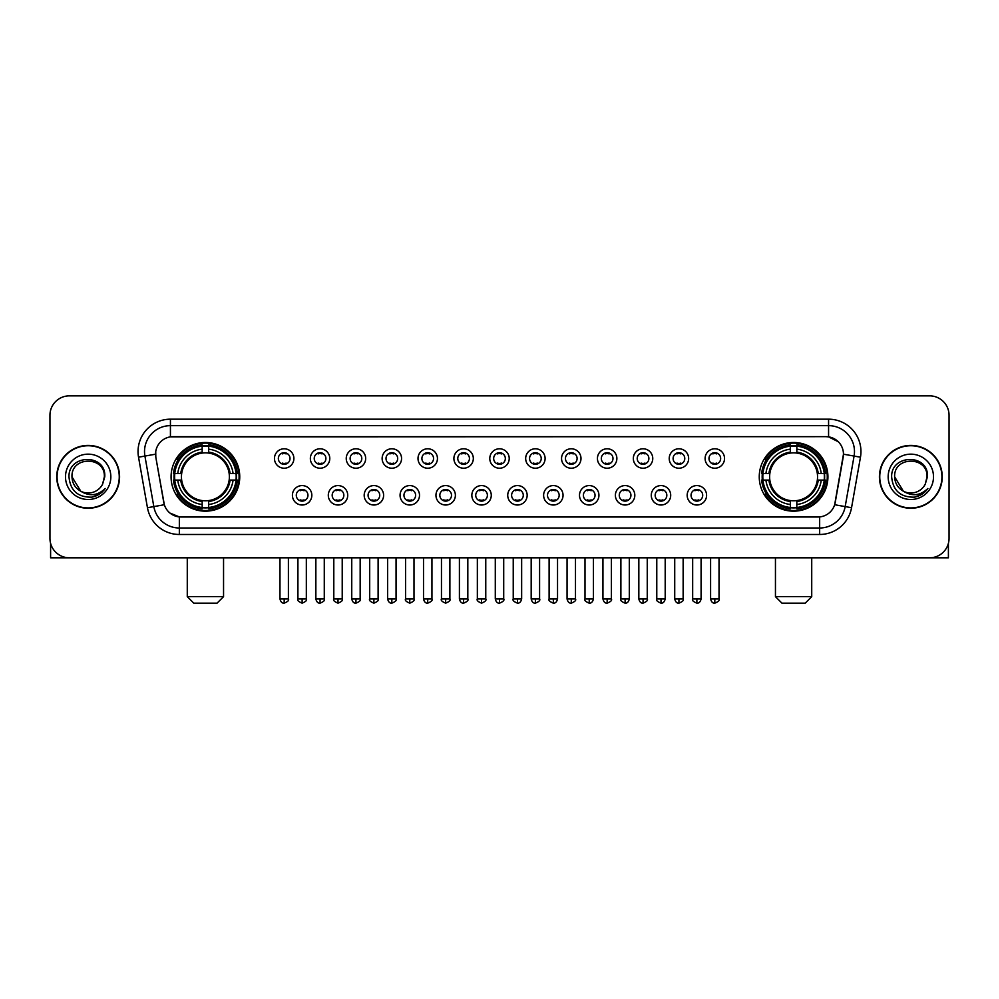 <?xml version="1.0" encoding="UTF-8"?>
<svg xmlns="http://www.w3.org/2000/svg" width="999" height="999" viewBox="0 0 999 999"><rect width="100%" height="100%" fill="white"/><g stroke="black" fill="none" stroke-linecap="round" stroke-linejoin="round"><path stroke-width="1.5" d="M759.252 476.823A34.328 34.328 0 0 0 793.581 511.163A34.328 34.328 0 0 0 827.921 476.823A34.328 34.328 0 0 0 793.581 442.495A34.328 34.328 0 0 0 759.252 476.823M171.079 476.823A34.328 34.328 0 0 0 205.419 511.163A34.328 34.328 0 0 0 239.748 476.823A34.328 34.328 0 0 0 205.419 442.495A34.328 34.328 0 0 0 171.079 476.823M311.838 495.292A9.715 9.715 0 0 1 302.123 505.007A9.715 9.715 0 0 1 292.407 495.292A9.715 9.715 0 0 1 302.123 485.576A9.715 9.715 0 0 1 311.838 495.292M296.291 495.292A5.832 5.832 0 0 0 302.123 501.123A5.832 5.832 0 0 0 307.954 495.292A5.832 5.832 0 0 0 302.123 489.46A5.832 5.832 0 0 0 296.291 495.292M347.727 495.292A9.715 9.715 0 0 1 338.012 505.007A9.715 9.715 0 0 1 328.296 495.292A9.715 9.715 0 0 1 338.012 485.576A9.715 9.715 0 0 1 347.727 495.292M332.18 495.292A5.832 5.832 0 0 0 338.012 501.123A5.832 5.832 0 0 0 343.843 495.292A5.832 5.832 0 0 0 338.012 489.46A5.832 5.832 0 0 0 332.18 495.292M383.616 495.292A9.715 9.715 0 0 1 373.901 505.007A9.715 9.715 0 0 1 364.185 495.292A9.715 9.715 0 0 1 373.901 485.576A9.715 9.715 0 0 1 383.616 495.292M368.069 495.292A5.832 5.832 0 0 0 373.901 501.123A5.832 5.832 0 0 0 379.732 495.292A5.832 5.832 0 0 0 373.901 489.46A5.832 5.832 0 0 0 368.069 495.292M419.505 495.292A9.715 9.715 0 0 1 409.79 505.007A9.715 9.715 0 0 1 400.062 495.292A9.715 9.715 0 0 1 409.79 485.576A9.715 9.715 0 0 1 419.505 495.292M403.958 495.292A5.832 5.832 0 0 0 409.79 501.123A5.832 5.832 0 0 0 415.609 495.292A5.832 5.832 0 0 0 409.79 489.46A5.832 5.832 0 0 0 403.958 495.292M455.382 495.292A9.715 9.715 0 0 1 445.666 505.007A9.715 9.715 0 0 1 435.951 495.292A9.715 9.715 0 0 1 445.666 485.576A9.715 9.715 0 0 1 455.382 495.292M439.835 495.292A5.832 5.832 0 0 0 445.666 501.123A5.832 5.832 0 0 0 451.498 495.292A5.832 5.832 0 0 0 445.666 489.46A5.832 5.832 0 0 0 439.835 495.292M491.271 495.292A9.715 9.715 0 0 1 481.555 505.007A9.715 9.715 0 0 1 471.84 495.292A9.715 9.715 0 0 1 481.555 485.576A9.715 9.715 0 0 1 491.271 495.292M475.724 495.292A5.832 5.832 0 0 0 481.555 501.123A5.832 5.832 0 0 0 487.387 495.292A5.832 5.832 0 0 0 481.555 489.46A5.832 5.832 0 0 0 475.724 495.292M527.16 495.292A9.715 9.715 0 0 1 517.445 505.007A9.715 9.715 0 0 1 507.729 495.292A9.715 9.715 0 0 1 517.445 485.576A9.715 9.715 0 0 1 527.16 495.292M511.613 495.292A5.832 5.832 0 0 0 517.445 501.123A5.832 5.832 0 0 0 523.276 495.292A5.832 5.832 0 0 0 517.445 489.46A5.832 5.832 0 0 0 511.613 495.292M563.049 495.292A9.715 9.715 0 0 1 553.334 505.007A9.715 9.715 0 0 1 543.618 495.292A9.715 9.715 0 0 1 553.334 485.576A9.715 9.715 0 0 1 563.049 495.292M547.502 495.292A5.832 5.832 0 0 0 553.334 501.123A5.832 5.832 0 0 0 559.165 495.292A5.832 5.832 0 0 0 553.334 489.46A5.832 5.832 0 0 0 547.502 495.292M598.938 495.292A9.715 9.715 0 0 1 589.21 505.007A9.715 9.715 0 0 1 579.495 495.292A9.715 9.715 0 0 1 589.21 485.576A9.715 9.715 0 0 1 598.938 495.292M583.391 495.292A5.832 5.832 0 0 0 589.21 501.123A5.832 5.832 0 0 0 595.042 495.292A5.832 5.832 0 0 0 589.21 489.46A5.832 5.832 0 0 0 583.391 495.292M634.815 495.292A9.715 9.715 0 0 1 625.099 505.007A9.715 9.715 0 0 1 615.384 495.292A9.715 9.715 0 0 1 625.099 485.576A9.715 9.715 0 0 1 634.815 495.292M619.268 495.292A5.832 5.832 0 0 0 625.099 501.123A5.832 5.832 0 0 0 630.931 495.292A5.832 5.832 0 0 0 625.099 489.46A5.832 5.832 0 0 0 619.268 495.292M670.704 495.292A9.715 9.715 0 0 1 660.988 505.007A9.715 9.715 0 0 1 651.273 495.292A9.715 9.715 0 0 1 660.988 485.576A9.715 9.715 0 0 1 670.704 495.292M655.157 495.292A5.832 5.832 0 0 0 660.988 501.123A5.832 5.832 0 0 0 666.82 495.292A5.832 5.832 0 0 0 660.988 489.46A5.832 5.832 0 0 0 655.157 495.292M706.593 495.292A9.715 9.715 0 0 1 696.877 505.007A9.715 9.715 0 0 1 687.162 495.292A9.715 9.715 0 0 1 696.877 485.576A9.715 9.715 0 0 1 706.593 495.292M691.046 495.292A5.832 5.832 0 0 0 696.877 501.123A5.832 5.832 0 0 0 702.709 495.292A5.832 5.832 0 0 0 696.877 489.46A5.832 5.832 0 0 0 691.046 495.292M293.893 458.491A9.715 9.715 0 0 1 284.178 468.219A9.715 9.715 0 0 1 274.463 458.491A9.715 9.715 0 0 1 284.178 448.776A9.715 9.715 0 0 1 293.893 458.491M278.346 458.491A5.832 5.832 0 0 0 284.178 464.323A5.832 5.832 0 0 0 290.01 458.491A5.832 5.832 0 0 0 284.178 452.672A5.832 5.832 0 0 0 278.346 458.491M329.782 458.491A9.715 9.715 0 0 1 320.067 468.219A9.715 9.715 0 0 1 310.352 458.491A9.715 9.715 0 0 1 320.067 448.776A9.715 9.715 0 0 1 329.782 458.491M314.235 458.491A5.832 5.832 0 0 0 320.067 464.323A5.832 5.832 0 0 0 325.899 458.491A5.832 5.832 0 0 0 320.067 452.672A5.832 5.832 0 0 0 314.235 458.491M365.671 458.491A9.715 9.715 0 0 1 355.956 468.219A9.715 9.715 0 0 1 346.241 458.491A9.715 9.715 0 0 1 355.956 448.776A9.715 9.715 0 0 1 365.671 458.491M350.125 458.491A5.832 5.832 0 0 0 355.956 464.323A5.832 5.832 0 0 0 361.788 458.491A5.832 5.832 0 0 0 355.956 452.672A5.832 5.832 0 0 0 350.125 458.491M401.561 458.491A9.715 9.715 0 0 1 391.845 468.219A9.715 9.715 0 0 1 382.13 458.491A9.715 9.715 0 0 1 391.845 448.776A9.715 9.715 0 0 1 401.561 458.491M386.014 458.491A5.832 5.832 0 0 0 391.845 464.323A5.832 5.832 0 0 0 397.677 458.491A5.832 5.832 0 0 0 391.845 452.672A5.832 5.832 0 0 0 386.014 458.491M437.45 458.491A9.715 9.715 0 0 1 427.722 468.219A9.715 9.715 0 0 1 418.007 458.491A9.715 9.715 0 0 1 427.722 448.776A9.715 9.715 0 0 1 437.45 458.491M421.903 458.491A5.832 5.832 0 0 0 427.722 464.323A5.832 5.832 0 0 0 433.554 458.491A5.832 5.832 0 0 0 427.722 452.672A5.832 5.832 0 0 0 421.903 458.491M473.326 458.491A9.715 9.715 0 0 1 463.611 468.219A9.715 9.715 0 0 1 453.896 458.491A9.715 9.715 0 0 1 463.611 448.776A9.715 9.715 0 0 1 473.326 458.491M457.779 458.491A5.832 5.832 0 0 0 463.611 464.323A5.832 5.832 0 0 0 469.443 458.491A5.832 5.832 0 0 0 463.611 452.672A5.832 5.832 0 0 0 457.779 458.491M509.215 458.491A9.715 9.715 0 0 1 499.5 468.219A9.715 9.715 0 0 1 489.785 458.491A9.715 9.715 0 0 1 499.5 448.776A9.715 9.715 0 0 1 509.215 458.491M493.668 458.491A5.832 5.832 0 0 0 499.5 464.323A5.832 5.832 0 0 0 505.332 458.491A5.832 5.832 0 0 0 499.5 452.672A5.832 5.832 0 0 0 493.668 458.491M545.104 458.491A9.715 9.715 0 0 1 535.389 468.219A9.715 9.715 0 0 1 525.674 458.491A9.715 9.715 0 0 1 535.389 448.776A9.715 9.715 0 0 1 545.104 458.491M529.557 458.491A5.832 5.832 0 0 0 535.389 464.323A5.832 5.832 0 0 0 541.221 458.491A5.832 5.832 0 0 0 535.389 452.672A5.832 5.832 0 0 0 529.557 458.491M580.993 458.491A9.715 9.715 0 0 1 571.278 468.219A9.715 9.715 0 0 1 561.55 458.491A9.715 9.715 0 0 1 571.278 448.776A9.715 9.715 0 0 1 580.993 458.491M565.446 458.491A5.832 5.832 0 0 0 571.278 464.323A5.832 5.832 0 0 0 577.097 458.491A5.832 5.832 0 0 0 571.278 452.672A5.832 5.832 0 0 0 565.446 458.491M616.87 458.491A9.715 9.715 0 0 1 607.155 468.219A9.715 9.715 0 0 1 597.439 458.491A9.715 9.715 0 0 1 607.155 448.776A9.715 9.715 0 0 1 616.87 458.491M601.323 458.491A5.832 5.832 0 0 0 607.155 464.323A5.832 5.832 0 0 0 612.986 458.491A5.832 5.832 0 0 0 607.155 452.672A5.832 5.832 0 0 0 601.323 458.491M652.759 458.491A9.715 9.715 0 0 1 643.044 468.219A9.715 9.715 0 0 1 633.329 458.491A9.715 9.715 0 0 1 643.044 448.776A9.715 9.715 0 0 1 652.759 458.491M637.212 458.491A5.832 5.832 0 0 0 643.044 464.323A5.832 5.832 0 0 0 648.875 458.491A5.832 5.832 0 0 0 643.044 452.672A5.832 5.832 0 0 0 637.212 458.491M688.648 458.491A9.715 9.715 0 0 1 678.933 468.219A9.715 9.715 0 0 1 669.218 458.491A9.715 9.715 0 0 1 678.933 448.776A9.715 9.715 0 0 1 688.648 458.491M673.101 458.491A5.832 5.832 0 0 0 678.933 464.323A5.832 5.832 0 0 0 684.765 458.491A5.832 5.832 0 0 0 678.933 452.672A5.832 5.832 0 0 0 673.101 458.491M724.537 458.491A9.715 9.715 0 0 1 714.822 468.219A9.715 9.715 0 0 1 705.107 458.491A9.715 9.715 0 0 1 714.822 448.776A9.715 9.715 0 0 1 724.537 458.491M708.99 458.491A5.832 5.832 0 0 0 714.822 464.323A5.832 5.832 0 0 0 720.654 458.491A5.832 5.832 0 0 0 714.822 452.672A5.832 5.832 0 0 0 708.99 458.491M147.452 507.717L138.536 457.192A32.393 32.393 0 0 1 170.429 419.18L828.571 419.18A32.393 32.393 0 0 1 860.464 457.192L851.548 507.717A32.393 32.393 0 0 1 819.655 534.477L179.345 534.477A32.393 32.393 0 0 1 147.452 507.717L153.821 506.593L144.917 456.068A25.912 25.912 0 0 1 170.429 425.649L828.571 425.649A25.912 25.912 0 0 1 854.083 456.068L845.179 506.593A25.912 25.912 0 0 1 819.655 527.996L179.345 527.996A25.912 25.912 0 0 1 153.821 506.593L164.335 504.732L155.807 457.192A17.495 17.495 0 0 1 173.027 436.663L825.973 436.663A17.495 17.495 0 0 1 843.193 457.192L835.201 502.534A17.495 17.495 0 0 1 817.981 516.995L181.019 516.995A17.495 17.495 0 0 1 163.799 502.534L155.807 457.192L155.732 451.56M174.163 480.069A31.419 31.419 0 0 1 174.163 473.588M762.337 480.069A31.419 31.419 0 0 1 762.337 473.588M56.756 476.823A31.419 31.419 0 0 0 88.174 508.241A31.419 31.419 0 0 0 119.58 476.823A31.419 31.419 0 0 0 88.174 445.417A31.419 31.419 0 0 0 56.756 476.823M879.42 476.823A31.419 31.419 0 0 0 910.826 508.241A31.419 31.419 0 0 0 942.244 476.823A31.419 31.419 0 0 0 910.826 445.417A31.419 31.419 0 0 0 879.42 476.823M170.429 419.18L170.429 436.863L825.973 436.663L828.571 436.863L838.336 441.783M817.981 516.995L181.019 516.995M179.345 534.477L179.345 516.908L170.005 513.086M860.464 457.192L843.468 454.195L834.664 504.732L851.548 507.717M949.05 415.284A19.431 19.431 0 0 0 929.619 395.854L69.381 395.854A19.431 19.431 0 0 0 49.95 415.284L49.95 538.361A19.431 19.431 0 0 0 69.381 557.804L929.619 557.804A19.431 19.431 0 0 0 949.05 538.361L949.05 415.284L949.05 538.361M49.95 415.284L49.95 538.361M929.619 395.854L69.381 395.854M69.381 557.804L929.619 557.804M119.256 476.823A31.094 31.094 0 0 0 88.174 445.741A31.094 31.094 0 0 0 57.08 476.823A31.094 31.094 0 0 0 88.174 507.917A31.094 31.094 0 0 0 119.256 476.823M80.782 491.233L71.978 476.823C70.979 455.931 105.357 455.931 104.358 476.823L102.585 484.203L104.758 476.823C106.356 453.446 68.269 454.021 68.981 476.823C70.267 490.609 77.86 497.377 91.758 497.165C97.415 496.066 101.898 493.181 105.207 488.486C97.74 495.666 89.635 496.603 80.894 491.296A16.196 16.196 0 0 0 102.585 484.203L104.358 477.047M80.894 491.296C75.237 488.174 72.265 483.354 71.978 476.823M65.497 476.823A22.677 22.677 0 0 0 88.174 499.5A22.677 22.677 0 0 0 110.839 476.823A22.677 22.677 0 0 0 88.174 454.158A22.677 22.677 0 0 0 65.497 476.823M105.157 488.548L99.425 494.143M99.288 494.23L91.858 497.14M50.599 543.344L50.599 557.804L125.737 557.804M941.92 476.823A31.094 31.094 0 0 0 910.826 445.741A31.094 31.094 0 0 0 879.744 476.823A31.094 31.094 0 0 0 910.826 507.917A31.094 31.094 0 0 0 941.92 476.823M903.346 491.183L894.642 476.823C893.643 455.931 928.021 455.931 927.022 476.823L925.249 484.203L927.422 476.823C929.02 453.446 890.933 454.021 891.645 476.823C892.931 490.609 900.524 497.377 914.422 497.165C920.079 496.066 924.562 493.181 927.871 488.486C920.404 495.666 912.299 496.603 903.558 491.296L903.546 491.296A16.196 16.196 0 0 0 925.249 484.203L927.022 477.047M903.558 491.296C897.901 488.174 894.929 483.354 894.642 476.823M888.161 476.823A22.677 22.677 0 0 0 910.826 499.5A22.677 22.677 0 0 0 933.503 476.823A22.677 22.677 0 0 0 910.826 454.158A22.677 22.677 0 0 0 888.161 476.823M921.153 494.705L914.522 497.14M217.07 603.146L193.756 603.146L187.275 596.665L223.551 596.665L217.07 603.146M208.654 507.492L208.654 508.791A32.13 32.13 0 0 0 237.375 480.069L236.076 480.069A30.832 30.832 0 0 1 208.654 507.492L208.654 504.495A27.86 27.86 0 0 0 233.079 480.069L229.158 480.069A23.964 23.964 0 0 0 208.654 453.084L208.654 446.166A30.832 30.832 0 0 1 236.076 473.588L237.375 473.588A32.13 32.13 0 0 0 208.654 444.867L208.654 446.166M174.75 480.069L173.451 480.069A32.13 32.13 0 0 0 202.173 508.791L202.173 507.492A30.832 30.832 0 0 1 174.75 480.069L177.747 480.069A27.86 27.86 0 0 0 202.173 504.495L202.173 500.574A23.964 23.964 0 0 0 229.158 480.069L230.12 480.069A24.913 24.913 0 0 1 208.654 501.535L208.654 504.495M202.173 446.166L202.173 444.867A32.13 32.13 0 0 0 173.451 473.588L174.75 473.588A30.832 30.832 0 0 1 202.173 446.166L202.173 449.163A27.86 27.86 0 0 0 177.747 473.588L181.668 473.588A23.964 23.964 0 0 0 202.173 500.574L202.173 501.535A24.913 24.913 0 0 1 180.707 480.069L177.747 480.069M174.813 480.069A30.769 30.769 0 0 1 174.813 473.588M208.654 446.228A30.769 30.769 0 0 0 202.173 446.228M236.014 473.588A30.769 30.769 0 0 1 236.014 480.069M236.076 473.588L233.079 473.588A27.86 27.86 0 0 0 208.654 449.163M233.079 480.069L236.076 480.069M202.173 504.495L202.173 507.492M229.158 473.588L233.079 473.588M208.654 500.611L208.654 501.535M202.173 500.574A23.964 23.964 0 0 1 181.668 480.069L180.707 480.069M208.654 507.43A30.769 30.769 0 0 1 202.173 507.43M177.747 473.588L174.75 473.588M202.173 453.034L202.173 449.163M208.654 453.084A23.964 23.964 0 0 0 181.668 473.588L180.707 473.588A24.913 24.913 0 0 1 202.173 452.122M208.654 453.047L208.654 452.122A24.913 24.913 0 0 1 230.12 473.588M178.459 459.34L176.623 459.34A33.679 33.679 0 0 1 239.098 476.823A33.679 33.679 0 0 1 176.623 494.318L178.459 494.318M805.244 603.146L781.93 603.146L775.449 596.665L811.725 596.665L805.244 603.146M796.827 507.492L796.827 508.791A32.13 32.13 0 0 0 825.549 480.069L824.25 480.069A30.832 30.832 0 0 1 796.827 507.492L796.827 504.495A27.86 27.86 0 0 0 821.253 480.069L817.332 480.069A23.964 23.964 0 0 0 796.827 453.084L796.827 446.166A30.832 30.832 0 0 1 824.25 473.588L825.549 473.588A32.13 32.13 0 0 0 796.827 444.867L796.827 446.166M762.924 480.069L761.625 480.069A32.13 32.13 0 0 0 790.346 508.791L790.346 507.492A30.832 30.832 0 0 1 762.924 480.069L765.921 480.069A27.86 27.86 0 0 0 790.346 504.495L790.346 500.574A23.964 23.964 0 0 0 817.332 480.069L818.293 480.069A24.913 24.913 0 0 1 796.827 501.535L796.827 504.495M790.346 446.166L790.346 444.867A32.13 32.13 0 0 0 761.625 473.588L762.924 473.588A30.832 30.832 0 0 1 790.346 446.166L790.346 449.163A27.86 27.86 0 0 0 765.921 473.588L769.842 473.588A23.964 23.964 0 0 0 790.346 500.574L790.346 501.535A24.913 24.913 0 0 1 768.88 480.069L765.921 480.069M762.986 480.069A30.769 30.769 0 0 1 762.986 473.588M796.827 446.228A30.769 30.769 0 0 0 790.346 446.228M824.187 473.588A30.769 30.769 0 0 1 824.187 480.069M824.25 473.588L821.253 473.588A27.86 27.86 0 0 0 796.827 449.163M821.253 480.069L824.25 480.069M790.346 504.495L790.346 507.492M817.332 473.588L821.253 473.588M796.827 500.611L796.827 501.535M790.346 500.574A23.964 23.964 0 0 1 769.842 480.069L768.88 480.069M796.827 507.43A30.769 30.769 0 0 1 790.346 507.43M765.921 473.588L762.924 473.588M790.346 453.034L790.346 449.163M796.827 453.084A23.964 23.964 0 0 0 769.842 473.588L768.88 473.588A24.913 24.913 0 0 1 790.346 452.122M796.827 453.047L796.827 452.122A24.913 24.913 0 0 1 818.293 473.588M766.633 459.34L764.797 459.34A33.679 33.679 0 0 1 827.272 476.823A33.679 33.679 0 0 1 764.797 494.318L766.633 494.318M282.242 463.998L282.242 463.074A4.97 4.97 0 0 0 286.126 463.074L286.126 463.998M286.126 452.997L286.126 453.921A4.97 4.97 0 0 0 282.242 453.921L282.242 452.997M318.132 463.998L318.132 463.074A4.97 4.97 0 0 0 322.015 463.074L322.015 463.998M322.015 452.997L322.015 453.921A4.97 4.97 0 0 0 318.132 453.921L318.132 452.997M354.008 463.998L354.008 463.074A4.97 4.97 0 0 0 357.904 463.074L357.904 463.998M357.904 452.997L357.904 453.921A4.97 4.97 0 0 0 354.008 453.921L354.008 452.997M389.897 463.998L389.897 463.074A4.97 4.97 0 0 0 393.781 463.074L393.781 463.998M393.781 452.997L393.781 453.921A4.97 4.97 0 0 0 389.897 453.921L389.897 452.997M425.786 463.998L425.786 463.074A4.97 4.97 0 0 0 429.67 463.074L429.67 463.998M429.67 452.997L429.67 453.921A4.97 4.97 0 0 0 425.786 453.921L425.786 452.997M461.675 463.998L461.675 463.074A4.97 4.97 0 0 0 465.559 463.074L465.559 463.998M465.559 452.997L465.559 453.921A4.97 4.97 0 0 0 461.675 453.921L461.675 452.997M497.552 463.998L497.552 463.074A4.97 4.97 0 0 0 501.448 463.074L501.448 463.998M501.448 452.997L501.448 453.921A4.97 4.97 0 0 0 497.552 453.921L497.552 452.997M533.441 463.998L533.441 463.074A4.97 4.97 0 0 0 537.325 463.074L537.325 463.998M537.325 452.997L537.325 453.921A4.97 4.97 0 0 0 533.441 453.921L533.441 452.997M569.33 463.998L569.33 463.074A4.97 4.97 0 0 0 573.214 463.074L573.214 463.998M573.214 452.997L573.214 453.921A4.97 4.97 0 0 0 569.33 453.921L569.33 452.997M605.219 463.998L605.219 463.074A4.97 4.97 0 0 0 609.103 463.074L609.103 463.998M609.103 452.997L609.103 453.921A4.97 4.97 0 0 0 605.219 453.921L605.219 452.997M641.096 463.998L641.096 463.074A4.97 4.97 0 0 0 644.992 463.074L644.992 463.998M644.992 452.997L644.992 453.921A4.97 4.97 0 0 0 641.096 453.921L641.096 452.997M676.985 463.998L676.985 463.074A4.97 4.97 0 0 0 680.868 463.074L680.868 463.998M680.868 452.997L680.868 453.921A4.97 4.97 0 0 0 676.985 453.921L676.985 452.997M712.874 463.998L712.874 463.074A4.97 4.97 0 0 0 716.758 463.074L716.758 463.998M716.758 452.997L716.758 453.921A4.97 4.97 0 0 0 712.874 453.921L712.874 452.997M300.187 500.786L300.187 499.862A4.97 4.97 0 0 0 304.071 499.862L304.071 500.786M304.071 489.797L304.071 490.721A4.97 4.97 0 0 0 300.187 490.721L300.187 489.797M336.064 500.786L336.064 499.862A4.97 4.97 0 0 0 339.96 499.862L339.96 500.786M339.96 489.797L339.96 490.721A4.97 4.97 0 0 0 336.064 490.721L336.064 489.797M371.953 500.786L371.953 499.862A4.97 4.97 0 0 0 375.836 499.862L375.836 500.786M375.836 489.797L375.836 490.721A4.97 4.97 0 0 0 371.953 490.721L371.953 489.797M407.842 500.786L407.842 499.862A4.97 4.97 0 0 0 411.725 499.862L411.725 500.786M411.725 489.797L411.725 490.721A4.97 4.97 0 0 0 407.842 490.721L407.842 489.797M443.731 500.786L443.731 499.862A4.97 4.97 0 0 0 447.614 499.862L447.614 500.786M447.614 489.797L447.614 490.721A4.97 4.97 0 0 0 443.731 490.721L443.731 489.797M479.607 500.786L479.607 499.862A4.97 4.97 0 0 0 483.504 499.862L483.504 500.786M483.504 489.797L483.504 490.721A4.97 4.97 0 0 0 479.607 490.721L479.607 489.797M515.496 500.786L515.496 499.862A4.97 4.97 0 0 0 519.393 499.862L519.393 500.786M519.393 489.797L519.393 490.721A4.97 4.97 0 0 0 515.496 490.721L515.496 489.797M551.386 500.786L551.386 499.862A4.97 4.97 0 0 0 555.269 499.862L555.269 500.786M555.269 489.797L555.269 490.721A4.97 4.97 0 0 0 551.386 490.721L551.386 489.797M587.275 500.786L587.275 499.862A4.97 4.97 0 0 0 591.158 499.862L591.158 500.786M591.158 489.797L591.158 490.721A4.97 4.97 0 0 0 587.275 490.721L587.275 489.797M623.164 500.786L623.164 499.862A4.97 4.97 0 0 0 627.047 499.862L627.047 500.786M627.047 489.797L627.047 490.721A4.97 4.97 0 0 0 623.164 490.721L623.164 489.797M659.04 500.786L659.04 499.862A4.97 4.97 0 0 0 662.936 499.862L662.936 500.786M662.936 489.797L662.936 490.721A4.97 4.97 0 0 0 659.04 490.721L659.04 489.797M694.929 500.786L694.929 499.862A4.97 4.97 0 0 0 698.813 499.862L698.813 500.786M698.813 489.797L698.813 490.721A4.97 4.97 0 0 0 694.929 490.721L694.929 489.797M948.401 543.344L948.401 557.804L873.263 557.804M828.571 419.18L828.571 436.863M138.536 457.192L144.917 456.068A25.912 25.912 0 0 1 144.518 451.56M144.917 456.068L155.532 454.195M819.655 516.908L819.655 534.477M208.654 500.574A23.964 23.964 0 0 0 229.158 480.069M202.173 507.717A31.056 31.056 0 0 0 208.654 507.717M236.301 480.069A31.056 31.056 0 0 0 236.301 473.588M208.654 445.941A31.056 31.056 0 0 0 202.173 445.941M796.827 500.574A23.964 23.964 0 0 0 817.332 480.069M790.346 507.717A31.056 31.056 0 0 0 796.827 507.717M824.475 480.069A31.056 31.056 0 0 0 824.475 473.588M796.827 445.941A31.056 31.056 0 0 0 790.346 445.941M284.178 598.938L279.97 598.938C280.707 601.935 282.105 603.334 284.178 603.146L284.178 598.938L288.399 598.938L288.399 557.804M320.067 598.938L315.859 598.938C316.596 601.935 317.994 603.334 320.067 603.146L320.067 598.938L324.275 598.938L324.275 557.804M355.956 598.938L351.748 598.938C352.485 601.935 353.883 603.334 355.956 603.146L355.956 598.938L360.164 598.938L360.164 557.804M391.845 598.938L387.624 598.938C388.361 601.935 389.772 603.334 391.845 603.146L391.845 598.938L396.054 598.938L396.054 557.804M427.722 598.938L423.514 598.938C424.25 601.935 425.661 603.334 427.722 603.146L427.722 598.938L431.943 598.938L431.943 557.804M463.611 598.938L459.403 598.938C460.139 601.935 461.538 603.334 463.611 603.146L463.611 598.938L467.819 598.938L467.819 557.804M499.5 598.938L495.292 598.938C496.028 601.935 497.427 603.334 499.5 603.146L499.5 598.938L503.708 598.938L503.708 557.804M535.389 598.938L531.181 598.938C531.905 601.935 533.316 603.334 535.389 603.146L535.389 598.938L539.597 598.938L539.597 557.804M571.278 598.938L567.057 598.938C567.794 601.935 569.205 603.334 571.278 603.146L571.278 598.938L575.486 598.938L575.486 557.804M607.155 598.938L602.946 598.938C603.683 601.935 605.082 603.334 607.155 603.146L607.155 598.938L611.376 598.938L611.376 557.804M643.044 598.938L638.836 598.938C639.572 601.935 640.971 603.334 643.044 603.146L643.044 598.938L647.252 598.938L647.252 557.804M678.933 598.938L674.725 598.938C675.461 601.935 676.86 603.334 678.933 603.146L678.933 598.938L683.141 598.938L683.141 557.804M714.822 598.938L710.601 598.938C711.338 601.935 712.749 603.334 714.822 603.146L714.822 598.938L719.03 598.938L719.03 557.804M302.123 598.938L297.914 598.938C297.065 600.274 298.464 601.685 302.123 603.146L302.123 598.938L306.331 598.938L306.331 557.804M338.012 598.938L333.803 598.938C332.942 600.274 334.353 601.685 338.012 603.146L338.012 598.938L342.22 598.938L342.22 557.804M373.901 598.938L369.692 598.938C368.831 600.274 370.242 601.685 373.901 603.146L373.901 598.938L378.109 598.938L378.109 557.804M409.79 598.938L405.569 598.938C404.72 600.274 406.118 601.685 409.79 603.146L409.79 598.938L413.998 598.938L413.998 557.804M445.666 598.938L441.458 598.938C440.609 600.274 442.008 601.685 445.666 603.146L445.666 598.938L449.887 598.938L449.887 557.804M481.555 598.938L477.347 598.938C476.498 600.274 477.897 601.685 481.555 603.146L481.555 598.938L485.764 598.938L485.764 557.804M517.445 598.938L513.236 598.938C512.375 600.274 513.786 601.685 517.445 603.146L517.445 598.938L521.653 598.938L521.653 557.804M553.334 598.938L549.113 598.938C548.264 600.274 549.662 601.685 553.334 603.146L553.334 598.938L557.542 598.938L557.542 557.804M589.21 598.938L585.002 598.938C584.153 600.274 585.551 601.685 589.21 603.146L589.21 598.938L593.431 598.938L593.431 557.804M625.099 598.938L620.891 598.938C620.042 600.274 621.44 601.685 625.099 603.146L625.099 598.938L629.308 598.938L629.308 557.804M660.988 598.938L656.78 598.938C655.918 600.274 657.33 601.685 660.988 603.146L660.988 598.938L665.197 598.938L665.197 557.804M696.877 598.938L692.669 598.938C691.808 600.274 693.219 601.685 696.877 603.146L696.877 598.938L701.086 598.938L701.086 557.804M223.551 557.804L223.551 596.665M187.275 557.804L187.275 596.665M811.725 557.804L811.725 596.665M775.449 557.804L775.449 596.665M279.97 598.938L279.97 557.804M288.399 598.938C289.248 600.274 287.849 601.685 284.178 603.146M315.859 598.938L315.859 557.804M324.275 598.938C325.137 600.274 323.726 601.685 320.067 603.146M351.748 598.938L351.748 557.804M360.164 598.938C361.014 600.274 359.615 601.685 355.956 603.146M387.624 598.938L387.624 557.804M396.054 598.938C396.903 600.274 395.504 601.685 391.845 603.146M423.514 598.938L423.514 557.804M431.943 598.938C432.792 600.274 431.393 601.685 427.722 603.146M459.403 598.938L459.403 557.804M467.819 598.938C468.681 600.274 467.27 601.685 463.611 603.146M495.292 598.938L495.292 557.804M503.708 598.938C504.57 600.274 503.159 601.685 499.5 603.146M531.181 598.938L531.181 557.804M539.597 598.938C540.447 600.274 539.048 601.685 535.389 603.146M567.057 598.938L567.057 557.804M575.486 598.938C576.336 600.274 574.937 601.685 571.278 603.146M602.946 598.938L602.946 557.804M611.376 598.938C612.225 600.274 610.826 601.685 607.155 603.146M638.836 598.938L638.836 557.804M647.252 598.938C648.114 600.274 646.703 601.685 643.044 603.146M674.725 598.938L674.725 557.804M683.141 598.938C683.99 600.274 682.592 601.685 678.933 603.146M710.601 598.938L710.601 557.804M719.03 598.938C719.879 600.274 718.481 601.685 714.822 603.146M297.914 598.938L297.914 557.804M306.331 598.938C307.192 600.274 305.781 601.685 302.123 603.146M333.803 598.938L333.803 557.804M342.22 598.938C343.082 600.274 341.67 601.685 338.012 603.146M369.692 598.938L369.692 557.804M378.109 598.938C378.958 600.274 377.56 601.685 373.901 603.146M405.569 598.938L405.569 557.804M413.998 598.938C414.847 600.274 413.449 601.685 409.79 603.146M441.458 598.938L441.458 557.804M449.887 598.938C450.736 600.274 449.338 601.685 445.666 603.146M477.347 598.938L477.347 557.804M485.764 598.938C486.625 600.274 485.214 601.685 481.555 603.146M513.236 598.938L513.236 557.804M521.653 598.938C520.916 601.935 519.517 603.334 517.445 603.146M549.113 598.938L549.113 557.804M557.542 598.938C556.805 601.935 555.407 603.334 553.334 603.146M585.002 598.938L585.002 557.804M593.431 598.938C592.694 601.935 591.283 603.334 589.21 603.146M620.891 598.938L620.891 557.804M629.308 598.938C628.583 601.935 627.172 603.334 625.099 603.146M656.78 598.938L656.78 557.804M665.197 598.938C664.46 601.935 663.061 603.334 660.988 603.146M692.669 598.938L692.669 557.804M701.086 598.938C700.349 601.935 698.95 603.334 696.877 603.146"/></g></svg>
